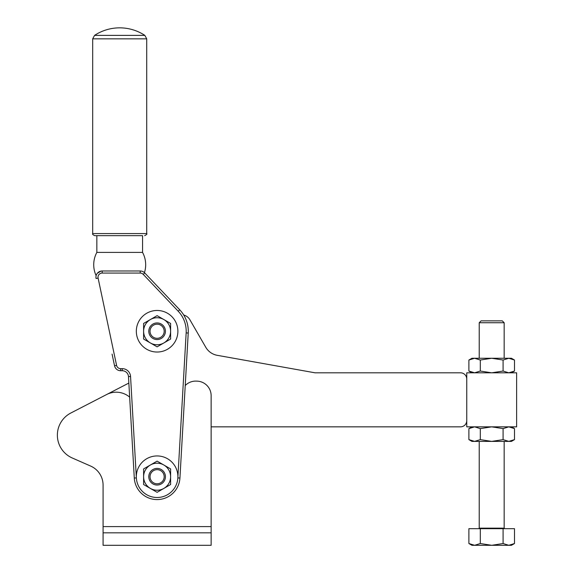 <?xml version="1.0" encoding="UTF-8"?>
<svg xmlns="http://www.w3.org/2000/svg" width="574" height="574" viewBox="0 0 574 574"><rect width="100%" height="100%" fill="white"/><g stroke="black" fill="none" stroke-linecap="round" stroke-linejoin="round"><path stroke-width="0.86" d="M103.076 526.595L211.139 526.595L211.139 545.3L103.076 545.3L103.076 485.102A20.779 20.779 0 0 0 90.656 466.074L72.259 457.987A24.94 24.94 0 0 1 70.86 413L106.678 394.51A20.779 20.779 0 0 1 129.659 397.129M103.076 485.102A20.779 20.779 0 0 0 99.697 473.737M185.223 385.541A14.572 14.572 0 0 1 196.595 381.129A14.544 14.544 0 0 1 211.139 395.673L211.139 526.595M103.076 532.83L211.139 532.83M90.656 466.074L72.259 457.987M177.89 331.248A20.779 20.779 0 0 0 157.111 310.469A20.779 20.779 0 0 0 136.325 331.248A20.779 20.779 0 0 0 157.111 352.034A20.779 20.779 0 0 0 177.89 331.248M177.89 476.721A20.779 20.779 0 0 0 157.111 455.943A20.779 20.779 0 0 0 136.325 476.721A20.779 20.779 0 0 0 157.111 497.5A20.779 20.779 0 0 0 177.89 476.721M144.447 272.65L144.447 272.65A25.974 25.974 0 0 0 142.56 252.409L96.841 252.409A25.974 25.974 0 0 0 96.131 275.656M112.073 354.108L114.549 365.796A6.235 6.235 0 0 0 120.648 370.732L122.262 370.732A6.235 6.235 0 0 1 128.483 376.616L134.287 478.027A22.86 22.86 0 0 0 157.111 499.581A22.86 22.86 0 0 0 179.935 478.027L188.229 333.035A31.175 31.175 0 0 0 179.719 309.795L144.734 272.93A6.235 6.235 0 0 0 140.214 270.985L140.443 270.985M140.637 271L141.556 271.129M141.864 271.208L142.244 271.33M98.577 272.119L101.031 271.086L97.322 273.296C95.664 276.316 95.664 276.316 97.322 273.296C95.664 276.316 95.664 276.316 97.322 273.296A6.235 6.235 0 0 0 96.066 278.512A6.235 6.235 0 0 1 102.165 270.985L140.214 270.985L102.165 270.985A6.235 6.235 0 0 0 97.322 273.296M142.56 252.409L142.56 235.656L96.841 235.656L96.841 252.409M157.111 324.188A7.067 7.067 0 0 1 164.178 331.248A7.067 7.067 0 0 1 157.111 338.316A7.067 7.067 0 0 1 150.044 331.248A7.067 7.067 0 0 1 157.111 324.188M157.111 322.94A8.316 8.316 0 0 1 165.42 331.248A8.316 8.316 0 0 1 157.111 339.564A8.316 8.316 0 0 1 148.795 331.248A8.316 8.316 0 0 1 157.111 322.94M150.359 465.026L157.111 461.123L170.614 468.922L170.614 484.521L163.863 488.417A13.511 13.511 0 0 0 157.111 463.211A13.511 13.511 0 0 0 150.359 488.417A13.511 13.511 0 0 0 163.863 488.417L157.111 492.32L143.6 484.521L143.6 468.922L150.359 465.026M150.359 319.553L157.111 315.65L170.614 323.449L170.614 339.047L163.863 342.951A13.511 13.511 0 0 0 157.111 317.745A13.511 13.511 0 0 0 150.359 342.951A13.511 13.511 0 0 0 163.863 342.951L157.111 346.847L143.6 339.047L143.6 323.449L150.359 319.553M119.701 35.38L144.849 35.38A45.719 45.719 0 0 0 94.559 35.38L119.701 35.38M94.559 35.38L92.687 38.845L92.687 233.575L146.722 233.575L146.722 38.845L144.849 35.38M92.687 233.575C92.17 234.099 92.859 234.795 94.767 235.656L142.56 235.656M157.111 469.654A7.067 7.067 0 0 1 164.178 476.721A7.067 7.067 0 0 1 157.111 483.789A7.067 7.067 0 0 1 150.044 476.721A7.067 7.067 0 0 1 157.111 469.654M157.111 468.406A8.316 8.316 0 0 1 165.42 476.721A8.316 8.316 0 0 1 157.111 485.037A8.316 8.316 0 0 1 148.795 476.721A8.316 8.316 0 0 1 157.111 468.406M114.549 365.796L116.579 365.365L98.097 278.081A4.154 4.154 0 0 1 102.165 273.066L140.214 273.066A4.154 4.154 0 0 1 143.227 274.358L144.734 272.93L179.719 309.795A31.175 31.175 0 0 1 186.378 320.529M143.313 271.811L144.139 272.377L143.313 271.811M183.716 315.004A10.389 10.389 0 0 1 189.922 319.818L205.772 347.27A16.624 16.624 0 0 0 217.245 355.32L315.047 372.813L460.52 372.813A6.235 6.235 0 0 1 466.755 379.048L466.755 420.613A6.235 6.235 0 0 1 460.52 426.848L211.139 426.848M106.707 394.496L128.849 383.066M492.793 372.813L516.629 372.813L516.629 426.848L466.755 426.848L466.755 372.813L492.793 372.813M468.893 360.027L471.95 358.269L474.598 358.269L468.893 360.027L468.893 371.048L471.95 372.813M511.434 372.813L514.491 371.048L514.491 360.027L508.786 358.269L511.434 358.269L514.491 360.027M503.089 360.027L491.688 358.269L508.786 358.269L503.089 360.027L503.089 371.048L508.786 372.813L514.491 371.048M480.295 360.027L474.598 358.269L491.688 358.269L480.295 360.027L480.295 371.048L491.688 372.813L503.089 371.048M468.893 371.048L474.598 372.813L480.295 371.048M491.688 322.732L504.159 322.732L502.293 320.859L481.091 320.859L479.225 322.732L491.688 322.732M480.295 543.535L474.598 545.3L468.893 543.535L468.893 528.676L514.491 528.676L514.491 543.535L508.786 545.3L503.089 543.535L491.688 545.3L480.295 543.535L480.295 528.676M503.089 528.676L503.089 543.535M468.893 543.535L471.95 545.3L511.434 545.3L514.491 543.535M468.893 428.606L468.893 439.627L471.95 441.392L474.598 441.392L480.295 439.627L480.295 428.606L474.598 426.848L468.893 428.606L471.95 426.848M514.491 439.627L508.786 441.392L491.688 441.392L503.089 439.627L508.786 441.392L511.434 441.392L514.491 439.627L514.491 428.606L508.786 426.848L503.089 428.606L491.688 426.848L480.295 428.606M511.434 426.848L514.491 428.606M468.893 439.627L474.598 441.392L491.688 441.392L480.295 439.627M503.089 439.627L503.089 428.606M116.723 369.347A6.235 6.235 0 0 0 120.648 370.732L120.648 368.659A4.154 4.154 0 0 1 116.579 365.365M126.538 372.44A6.235 6.235 0 0 1 128.483 376.616L130.556 376.494A8.316 8.316 0 0 0 122.262 368.659L120.648 368.659M157.111 499.581A22.86 22.86 0 0 0 179.935 478.027L177.854 477.905A20.779 20.779 0 0 1 157.111 497.5A20.779 20.779 0 0 1 136.361 477.905L130.556 376.494M142.668 271.488A6.235 6.235 0 0 0 140.214 270.985L140.214 273.066M98.097 278.081L96.066 278.512M102.165 273.066L102.165 270.985M122.262 370.732L122.262 368.659M134.287 478.027L136.361 477.905M143.227 274.358L178.213 311.223L179.719 309.795M178.213 311.223A29.095 29.095 0 0 1 186.155 332.913L188.229 333.035M186.155 332.913L177.854 477.905M92.687 38.845L146.722 38.845M504.159 441.392L504.159 528.152L479.225 528.152L478.702 528.676M146.722 233.575C147.303 233.998 146.614 234.687 144.641 235.656M504.159 358.269L504.159 322.732M504.159 528.152L504.682 528.676M479.225 528.152L479.225 441.392M479.225 358.269L479.225 322.732"/></g></svg>
